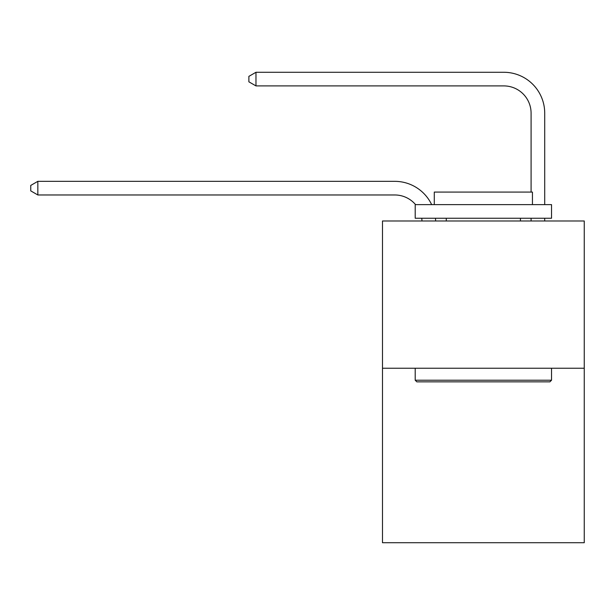 <?xml version="1.0" encoding="UTF-8"?>
<svg xmlns="http://www.w3.org/2000/svg" width="615" height="615" viewBox="0 0 615 615"><rect width="100%" height="100%" fill="white"/><g stroke="black" fill="none" stroke-linecap="round" stroke-linejoin="round"><path stroke-width="0.92" d="M584.25 368.224L584.25 220.985L382.484 220.985L382.484 542.722L584.25 542.722L584.25 368.224L382.484 368.224M421.99 220.985A27.268 27.268 0 0 0 421.729 218.256A27.268 27.268 179.6 0 1 421.99 220.985A27.268 27.268 179.6 0 0 421.729 218.256A27.268 27.268 179.6 0 1 421.99 220.985A27.268 27.268 179.6 0 0 421.729 218.256A27.268 27.268 179.6 0 1 421.99 220.985A27.268 27.268 179.6 0 0 421.729 218.256A27.268 27.268 179.6 0 1 421.99 220.985A27.268 27.268 179.6 0 0 421.729 218.256A27.268 27.268 179.6 0 1 421.99 220.985A27.268 27.268 179.6 0 0 421.729 218.256A27.268 27.268 179.6 0 1 421.99 220.985A27.268 27.268 179.6 0 0 421.729 218.256A27.268 27.268 179.6 0 1 421.99 220.985A27.268 27.268 179.6 0 0 421.729 218.256A27.268 27.268 179.6 0 1 421.99 220.985A27.268 27.268 179.6 0 0 421.729 218.256A27.268 27.268 179.6 0 1 421.99 220.985A27.268 27.268 179.6 0 0 421.729 218.256A27.268 27.268 179.6 0 1 421.99 220.985A27.268 27.268 179.6 0 0 421.729 218.256A27.268 27.268 179.6 0 1 421.99 220.985A27.268 27.268 179.6 0 0 421.729 218.256A27.268 27.268 179.6 0 1 421.99 220.985A27.268 27.268 179.6 0 0 421.729 218.256A27.268 27.268 179.6 0 1 421.99 220.985A27.268 27.268 179.6 0 0 421.729 218.256A27.268 27.268 179.6 0 1 421.99 220.985A27.268 27.268 179.6 0 0 421.729 218.256A27.268 27.268 179.6 0 1 421.99 220.985A27.268 27.268 179.6 0 0 421.729 218.256A27.268 27.268 179.6 0 1 421.99 220.985A27.268 27.268 179.6 0 0 421.729 218.256A27.268 27.268 179.6 0 1 421.99 220.985A27.268 27.268 179.6 0 0 421.729 218.256A27.268 27.268 179.6 0 1 421.99 220.985A27.268 27.268 179.6 0 0 421.729 218.256A27.268 27.268 179.6 0 1 421.99 220.985A27.268 27.268 179.6 0 0 421.729 218.256A27.268 27.268 179.6 0 1 421.99 220.985A27.268 27.268 179.6 0 0 421.729 218.256A27.268 27.268 179.6 0 1 421.99 220.985A27.268 27.268 179.6 0 0 421.729 218.256A27.268 27.268 179.6 0 1 421.99 220.985M394.753 194.97A27.268 27.268 179.6 0 1 415.563 204.626A27.268 27.268 179.6 0 0 394.753 194.97A27.268 27.268 179.6 0 1 415.563 204.626A27.268 27.268 179.6 0 0 394.753 194.97A27.268 27.268 179.6 0 1 415.563 204.626A27.268 27.268 179.6 0 0 394.753 194.97A27.268 27.268 179.6 0 1 415.563 204.626A27.268 27.268 179.6 0 0 394.753 194.97A27.268 27.268 179.6 0 1 415.563 204.626A27.268 27.268 179.6 0 0 394.753 194.97A27.268 27.268 179.6 0 1 415.563 204.626A27.268 27.268 179.6 0 0 394.753 194.97A27.268 27.268 179.6 0 1 415.563 204.626A27.268 27.268 179.6 0 0 394.753 194.97A27.268 27.268 179.6 0 1 415.563 204.626A27.268 27.268 179.6 0 0 394.753 194.97A27.268 27.268 179.6 0 1 415.563 204.626A27.268 27.268 179.6 0 0 394.753 194.97A27.268 27.268 179.6 0 1 415.563 204.626A27.268 27.268 179.6 0 0 394.753 194.97A27.268 27.268 179.6 0 1 415.563 204.626A27.268 27.268 179.6 0 0 394.753 194.97A27.268 27.268 179.6 0 1 415.563 204.626A27.268 27.268 179.6 0 0 394.753 194.97A27.268 27.268 179.6 0 1 415.563 204.626A27.268 27.268 179.6 0 0 394.753 194.97A27.268 27.268 179.6 0 1 415.563 204.626A27.268 27.268 179.6 0 0 394.753 194.97A27.268 27.268 179.6 0 1 415.563 204.626A27.268 27.268 179.6 0 0 394.753 194.97A27.268 27.268 179.6 0 1 415.563 204.626A27.268 27.268 179.6 0 0 394.753 194.97A27.268 27.268 179.6 0 1 415.563 204.626A27.268 27.268 179.6 0 0 394.753 194.97A27.268 27.268 179.6 0 1 415.563 204.626A27.268 27.268 179.6 0 0 394.753 194.97A27.268 27.268 179.6 0 1 415.563 204.626A27.268 27.268 179.6 0 0 394.753 194.97A27.268 27.268 179.6 0 1 415.563 204.626A27.268 27.268 179.6 0 0 394.753 194.97A27.268 27.268 179.6 0 1 415.563 204.626A27.268 27.268 179.6 0 0 394.753 194.97A27.268 27.268 179.6 0 1 415.563 204.626A27.268 27.268 0 0 0 394.753 194.97L37.838 194.97L30.75 190.881L30.75 185.43L37.838 181.34L394.753 181.34A40.898 40.898 -0.4 0 1 431.661 204.626M531.083 192.08L531.083 113.175A27.268 27.268 0 0 0 503.816 85.908L255.971 85.908L248.875 81.818L248.875 76.368L255.971 72.278L503.816 72.278A40.898 40.898 0.4 0 1 544.713 113.175L544.713 204.626M37.838 194.97L37.838 181.34L394.753 181.34M549.895 381.854L416.839 381.854L415.202 380.216L551.532 380.216L549.895 381.854M415.202 204.626L551.532 204.626L551.532 218.256L415.202 218.256L415.202 204.626M532.444 204.626L532.444 192.08L434.29 192.08L434.29 204.626M415.202 368.224L415.202 380.216M551.532 368.224L551.532 380.216M446.282 218.256L446.282 220.985M520.444 218.256L520.444 220.985M435.458 218.256A40.898 40.898 -0.4 0 1 435.628 220.985M544.713 218.256L544.713 220.985M531.083 220.985L531.083 218.256M531.083 113.175A27.268 27.268 -179.6 0 0 503.816 85.908M255.971 72.278L255.971 85.908"/></g></svg>
